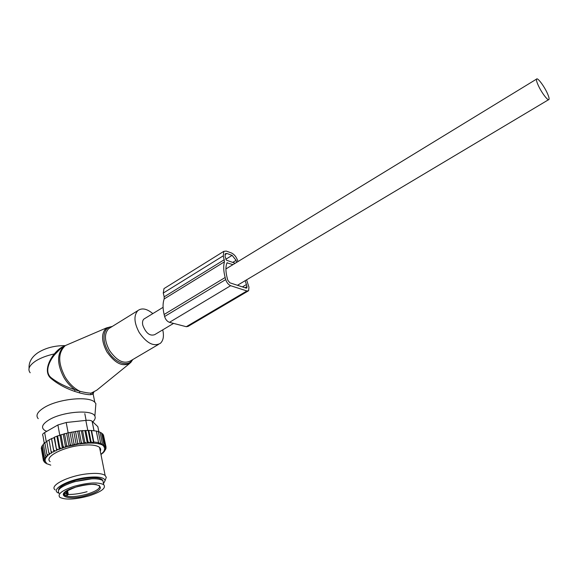 <?xml version="1.0" encoding="UTF-8"?>
<svg xmlns="http://www.w3.org/2000/svg" width="578" height="578" viewBox="0 0 578 578"><rect width="100%" height="100%" fill="white"/><g stroke="black" fill="none" stroke-linecap="round" stroke-linejoin="round"><path stroke-width="0.87" d="M152.823 313.601C146.855 308.666 141.877 307.669 137.867 310.603C133.612 315.444 134.038 322.712 139.154 332.401C146.696 343.31 153.777 346.945 160.388 343.31C163.364 340.507 164.145 336.028 162.729 329.865M46.76 431.347L45.012 430.574C40.706 427.792 42.042 424.223 49.014 419.866C62.554 411.507 92.574 409.246 94.871 416.131C95.695 417.851 95.002 419.758 92.791 421.861M38.22 418.667C35.439 415.481 37.44 411.774 44.224 407.555C58.205 398.791 89.077 395.735 94.806 402.266L95.876 403.661L95.543 407.772M63.84 346.504L60.632 348.541L55.069 354.256C49.325 360.795 44.145 371.972 51.131 377.68C57.706 382.78 65.697 386.827 75.118 389.81L79.923 391.299C84.843 392.52 88.564 393.134 91.093 393.148L93.087 392.787L92.538 394.29L93.853 392.216M64.339 346.092C60.95 347.299 57.612 349.907 54.332 353.917C48.769 360.593 43.856 372.03 50.756 378.2C57.236 383.72 65.155 388.098 74.504 391.328L79.396 392.852C84.301 394.145 88.037 394.76 90.602 394.68L92.538 394.29M63.847 346.46L60.632 348.541L63.501 346.742C56.825 353.924 56.976 364.205 63.956 377.586C67.012 382.672 70.74 386.74 75.118 389.81L74.504 391.328M93.687 392.455L93.123 393.871L94.806 402.266M90.602 394.68L91.093 393.148L96.743 390.208L129.58 363.533M79.396 392.852L79.923 391.299C74.063 388.351 69.114 383.554 65.061 376.921C57.858 362.919 57.952 352.464 65.365 345.572L69.887 343.628M30.186 372.774C27.39 369.226 29.29 365.267 35.894 360.882C40.8 357.861 46.948 355.535 54.332 353.917L55.069 354.256M144.818 318.492L143.922 319.042C142.578 320.313 142.195 322.365 142.788 325.19C145.866 333.152 149.832 336.309 154.68 334.662L173.566 323.398M547.402 93.426C544.209 86.173 537.403 77.12 536.572 79.092C536.196 79.887 536.709 81.874 538.104 85.031C541.311 92.372 548.182 101.468 548.97 99.467C549.346 98.643 548.825 96.634 547.402 93.426M89.178 495.816C75.191 499.58 65.393 500.086 59.801 497.326C57.2 494.06 62.056 490.368 74.36 486.25C88.405 482.5 98.181 481.965 103.686 484.646C106.388 487.998 101.555 491.726 89.178 495.816M63.948 493.179L64.83 493.648L64.237 494.804L63.688 494.739M59.057 493.164C56.456 489.855 61.297 486.141 73.579 482.03C87.603 478.288 97.364 477.782 102.87 480.506L103.484 483.62M66.687 493.381L64.83 493.648L68.002 494.667L67.597 492.268L66.484 492.312L66.687 493.381L66.506 491.155M63.652 493.691L64.237 494.804L66.607 495.794L68.276 494.45L67.539 490.411M63.638 493.728L64.136 494.717M67.344 490.52L68.067 494.385L67.604 492.702L66.903 493.337L67.178 494.681L66.607 495.794M50.763 465.16L46.421 463.549L45.741 463.065L46.385 462.711L44.838 462.111L45.669 461.649L44.535 461.547L43.415 460.644L41.457 449.077M44.535 461.547L43.415 460.644M88.159 430.444L91.172 430.502L93.564 442.676L91.064 441.917L90.623 443.051L88.159 430.444L79.092 430.863L70.032 432.517L72.467 445.501L78.976 443.976L87.589 443.138C93.874 442.893 98.643 443.427 101.887 444.749L104.43 446.368L103.758 446.729L104.828 446.852L105.131 447.372L104.271 447.834L105.333 447.95L105.413 448.477L104.43 448.983L105.391 449.106L104.199 450.11L105.037 450.291L104.755 450.826L103.585 451.288L104.293 451.526L103.845 452.083L102.602 452.509L103.173 452.791L102.559 453.362L101.266 453.752M72.467 445.501L66.268 446.715L56.608 450.103L54.477 437.149L57.612 435.913L59.744 447.632L61.03 448.384M51.536 438.861L53.862 451.844L52.425 452.112L51.081 451.512L49 439.815L54.108 437.611L56.608 450.103M56.456 450.602L53.848 451.382L51.587 438.456M53.862 451.844L53.848 451.382M52.425 452.112L51.377 452.697L51.081 451.512M44.361 461.034L45.322 460.529L44.282 460.413L45.387 459.416L44.47 459.243L44.679 458.701L45.857 458.231L45.062 458L46.717 456.988L46.059 456.707L47.967 455.717L47.461 455.377L48.198 454.785L49.585 454.424L49.238 454.033L50.142 453.441L51.558 453.123L51.377 452.697M100.319 451.223L100.702 449.135L99.546 447.358C96.475 445.096 90.37 444.417 81.238 445.306C62.619 447.105 43.935 457.09 50.149 461.649M43.863 461.013L44.838 462.111M101.692 454.077L101.887 453.564M103.173 452.791L103.476 452.206M104.293 451.526L104.705 450.847M104.755 450.826L105.037 450.291M105.283 449.619L106.027 448.42L105.391 449.106M105.413 448.477L106.077 447.249L105.333 447.95M105.131 447.372L105.716 446.165L104.828 446.852M103.852 445.855L104.958 445.19L104.43 446.368M102.349 444.959L103.823 444.338L103.339 445.494M87.589 443.138L88.058 441.975L90.623 443.051M101.887 444.749L102.349 443.608L100.16 444.128L100.594 443.015L98.318 443.218L98.578 442.553L93.824 442.004L93.564 442.676M84.887 430.531L87.357 443.268M85.804 430.35L88.058 441.975M86.635 443.182L84.785 442.17L84.287 443.355M81.353 430.783L83.824 443.608M82.538 430.531L84.785 442.17M82.806 443.492L81.325 442.524L80.783 443.731M77.647 431.195L80.104 444.106M79.092 430.863L81.325 442.524M78.976 443.976L77.712 443.03L77.12 444.272M73.796 431.788L76.245 444.749M75.494 431.354L77.712 443.03M75.118 444.627L73.998 443.694L73.384 444.966M71.802 431.997L73.998 443.694M70.032 432.517L68.11 432.792L70.292 444.504L71.369 445.407M69.793 445.783L70.292 444.504M69.006 446.324L66.593 433.327L68.11 432.792M66.593 433.327L64.483 433.717L66.651 445.436L67.807 446.288M66.268 446.715L66.651 445.436M65.632 447.256L63.233 434.259L64.483 433.717M63.233 434.259L60.965 434.764L63.118 446.483L64.346 447.285M62.865 447.755L63.118 446.483M62.381 448.29L60.004 435.285L60.965 434.764M60.004 435.285L57.612 435.913M59.628 448.889L59.744 447.632M56.947 436.412L59.31 449.409M57.908 449.561L56.586 448.868M55.026 450.811L53.682 450.168M49.072 440.226L46.739 441.209L48.805 452.885L50.142 453.441M49.238 454.033L48.805 452.885M46.825 441.686L44.838 442.604L46.89 454.272L48.198 454.785M47.461 455.377L46.89 454.272M46.63 456.121L45.366 455.645L46.059 456.707M45.452 457.429L44.253 456.981L45.062 458M44.679 458.701L43.552 458.275L44.47 459.243M44.311 459.907L43.271 459.503L44.282 460.413M45.243 462.602L43.986 461.692M44.889 462.357L45.741 463.065M46.421 463.549L44.94 462.617M47.006 463.881L46.464 463.549M96.316 431.166L98.311 431.528L100.594 443.015M91.172 430.502L96.288 431.036L98.578 442.553M91.548 430.437L93.824 442.004M88.795 430.328L91.064 441.917M44.304 443.499L42.916 435.639C42.115 434.764 42.693 433.738 44.651 432.561L57.901 424.96L66.21 422.504L85.833 420.394C88.933 420.098 91.021 420.372 92.097 421.21L97.834 426.658L98.874 431.889M102.862 480.506L102.01 479.458C99.402 477.724 94.163 477.312 86.295 478.208C72.835 479.762 58.154 486.105 58.588 490.079M102.992 481.149L102.87 480.528M103.491 483.656L105.124 480.542C104.17 477.32 98.072 476.294 86.823 477.457C67.286 479.632 49.108 490.195 59.072 493.244M55.141 489.877C48.942 485.744 67.908 475.99 86.7 473.909C95.919 472.876 102.06 473.389 105.124 475.434L106.287 477.298L105.449 479.632M98.361 431.78L100.059 432.149L102.349 443.608M100.138 432.561L101.533 432.908L103.823 444.338M101.656 433.507L102.667 433.796L104.958 445.19M102.826 434.613L103.426 434.8L105.716 446.165M103.643 435.863L106.077 447.249M41.688 447.625L41.255 447.943L43.271 459.503M42.36 446.151L41.529 446.686L43.552 458.275M43.444 444.663L42.223 445.363L44.253 456.981M44.94 443.167L43.328 443.998L45.366 455.645M54.108 437.611L54.477 437.149M105.875 447.632L106.027 448.42M105.499 449.272L105.572 449.648M100.11 447.914L100.615 450.479M237.963 261.574L237.796 260.967C236.46 257.029 234.35 254.371 231.467 252.976L226.258 251.083L223.787 251.358L223.318 255.801L224.459 261.798C223.267 265.981 223.505 271.219 225.16 277.505L164.123 314.49L164.607 316.513C165.532 319.518 167.15 321.462 169.455 322.336L186.282 326.707L188.067 326.397L248.15 291.001M225.16 277.505L225.716 279.571C226.749 282.656 228.389 284.701 230.636 285.698L246.914 290.965L248.598 290.741L248.959 287.215L246.596 279.839M232.934 264.645L226.995 262.838C225.499 266.74 225.586 271.855 227.248 278.199L227.804 280.258L229.849 282.808L246.12 288.119L246.828 288.032L246.979 286.565L246.416 284.542L242.42 286.912M224.365 259.659L164.181 296.825L163.271 293.053L163.986 288.61L164.614 288.22M164.181 296.825L164.174 298.942C162.714 303.161 162.7 308.349 164.123 314.49M245.166 280.691L246.416 284.542M235.188 263.272L226.359 260.158L225.08 256.43L225.377 253.648L226.908 253.475L232.118 255.36L236.084 260.353L236.648 262.376M132.796 359.545L130.621 362.688C123.244 367.413 115.333 363.793 106.894 351.843C101.287 341.063 101.143 333.094 106.46 327.928L112.37 326.389M111.872 326.7C103.39 326.852 101.186 339.893 108.115 351.135C114.82 362.955 128.049 367.536 132.196 359.906M110.514 327.538L108.599 328.723C104.163 333.629 104.452 340.839 109.452 350.355C116.893 361.012 124.017 364.465 130.823 360.708L158.495 344.423M68.334 344.293L106.46 327.928L112.349 326.404M99.098 485.289C101.006 487.94 97.147 490.852 87.524 494.031C76.469 497.008 68.731 497.398 64.317 495.216L63.587 493.872M87.957 495.028C65.805 502.072 51.962 494.082 75.682 487.102C99.069 479.877 110.947 488.489 87.957 495.028M87.083 491.683C80.161 493.619 73.789 494.544 67.966 494.472M64.237 494.132L63.558 494.002M67.828 493.33L67.07 493.287M68.125 483.93L74.23 481.712L91.989 478.786M67.604 492.702L67.308 490.541L67.604 492.702M64.512 492.535L66.484 492.312L66.289 491.199M67.366 490.512L68.276 494.45M67.099 490.664L66.441 491.054M67.113 490.65L66.456 491.134M66.21 422.504L68.132 432.792M85.833 420.394L87.791 430.422M44.651 432.561L46.305 441.924M57.901 424.96L59.801 435.342M92.148 421.246L94.012 430.704M246.914 290.965L186.282 326.707M230.636 285.698L169.455 322.336M164.607 316.513L225.716 279.571M244.978 287.75L246.979 286.565M223.318 255.801L163.271 293.053M224.459 261.798L164.174 298.942M227.364 262.701L226.944 262.954M236.084 260.353L232.739 262.405M232.118 255.36L225.846 259.233M226.908 253.475L224.9 254.725M110.897 327.307L137.867 310.603M29.066 368.287C28.705 362.153 31.696 356.944 38.025 352.645C45.698 347.884 54.7 345.55 65.025 345.644M94.871 416.131L95.876 403.661M143.922 319.042L163.09 307.33M225.926 268.929L536.572 79.092M237.45 285.294L548.601 99.683M64.237 494.804L64.317 495.216C61.225 494.154 65.032 491.452 75.725 487.124M75.79 487.102C85.298 484.682 92.198 483.851 96.504 484.602M103.686 484.646L102.87 480.506M100.254 479.386L100.088 478.533M86.122 420.365L84.814 413.66M58.949 488.836L59.057 489.421M105.124 480.542L106.287 477.298M93.976 430.704L92.097 421.21M99.546 447.358L105.124 475.434M223.787 251.358L163.986 288.61"/></g></svg>
